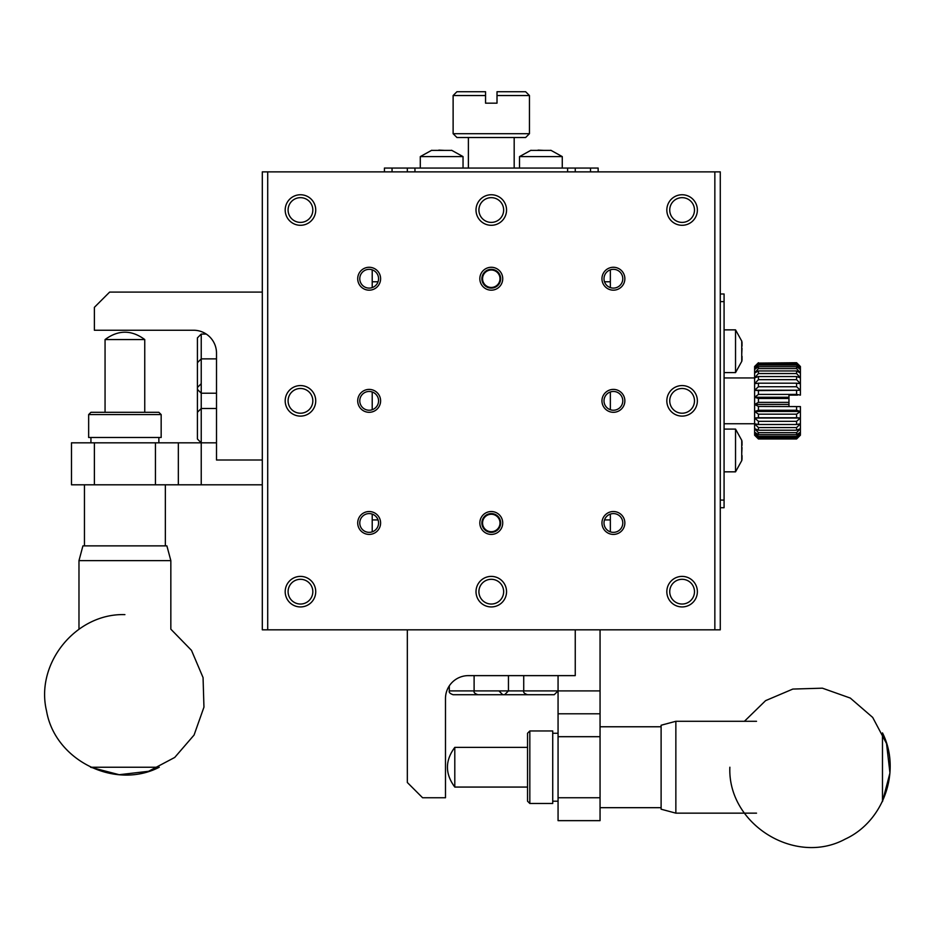 <?xml version="1.0" encoding="UTF-8"?>
<svg xmlns="http://www.w3.org/2000/svg" width="937" height="937" viewBox="0 0 937 937"><rect width="100%" height="100%" fill="white"/><g stroke="black" fill="none" stroke-linecap="round" stroke-linejoin="round"><path stroke-width="1.41" d="M600.055 690.897L600.055 713.795L558.065 713.795L558.065 690.897L600.055 690.897L600.055 629.828M600.055 713.795L600.055 820.648L558.065 820.648L558.065 713.795M372.212 519.918L378.033 519.918M604.529 519.918L610.35 519.918M610.35 281.779L604.529 281.779M378.033 281.779L372.212 281.779M600.055 797.75L558.065 797.75M600.055 736.693L558.065 736.693M514.179 137.516L514.179 168.051M449.303 685.872L449.303 690.897C448.764 692.396 450.041 693.661 453.121 694.715L554.247 694.715L558.065 690.897L558.065 675.624M456.94 137.516L525.634 137.516L529.452 133.698L453.121 133.698L456.94 137.516M262.301 484.804L71.481 484.804L71.481 442.826L94.379 442.826L94.379 484.804M720.272 293.984L724.078 293.984L724.078 507.713L720.272 507.713M155.437 484.804L155.437 442.826L94.379 442.826M178.335 484.804L178.335 442.826L155.437 442.826M178.335 442.826L201.232 442.826L201.232 484.804M485.553 95.539L453.121 95.539L456.94 91.721L485.553 91.721L485.553 103.164L497.008 103.164L497.008 92.482M497.008 91.721L525.634 91.721L529.452 95.539L497.008 95.539M741.87 460.383L735.533 471.838L735.533 429.087L724.078 429.087M735.533 471.838L724.078 471.838M741.87 361.155L735.533 372.61L735.533 329.859L724.078 329.859M735.533 372.61L724.078 372.61M741.741 460.383L741.741 440.542M742.022 447.64L741.741 453.285M741.741 361.155L741.741 341.314M742.022 348.412L741.741 354.057M201.232 383.678L197.414 387.496L197.414 439.008L201.232 442.826L216.506 442.826M206.257 334.064L201.232 334.064L197.414 337.882L197.414 389.394L201.232 393.212L201.232 442.826M742.022 455.581L742.022 459.423M742.022 445.344L742.022 441.503M742.022 356.353L742.022 360.195M742.022 346.116L742.022 342.274M144.755 339.557L105.061 339.557C118.296 329.754 131.52 329.754 144.755 339.557L144.755 412.303M124.902 412.303L90.936 412.303L88.652 414.587L161.164 414.587L158.868 412.303L124.902 412.303M88.652 414.587L88.652 437.485L161.164 437.485L161.164 414.587M454.796 747.375L454.796 787.068C444.993 773.833 444.993 760.61 454.796 747.375L527.543 747.375M527.543 767.227L527.543 801.194L529.827 803.477L529.827 730.965L527.543 733.261L527.543 767.227M529.827 803.477L552.725 803.477L552.725 730.965L529.827 730.965M744.423 721.291L765.599 700.642L792.831 689.07L822.405 688.18L850.292 698.065L872.687 717.414L886.531 743.556L889.951 772.943L882.478 801.568L882.478 732.875C901.57 770.8 883.778 821.456 845.162 839.119C795.126 866.292 727.475 824.115 729.864 767.227M675.858 813.152L661.112 809.205L661.112 725.238L675.858 721.291L675.858 813.152L756.534 813.152M170.839 560.619L78.977 560.619L82.924 545.873L166.891 545.873L170.839 560.619L170.839 629.172L191.488 650.36L203.06 677.592L203.95 707.166L194.064 735.053L174.727 757.447L148.573 771.292L119.186 774.712L90.561 767.239L159.255 767.239C114.794 790.172 54.932 760.27 46.545 710.96C35.056 663.419 76.026 613.056 124.902 614.625M796.591 363.896L800.409 367.257L796.591 362.724L800.409 366.508L800.409 369.483L796.591 365.055L796.591 363.896L758.431 363.896L758.431 365.055L754.613 369.471L758.431 366.672L796.591 366.672L800.409 369.483L800.409 373.067L796.591 368.592L796.591 366.672M796.591 383.198L800.409 383.678L796.591 379.672L796.591 376.545L800.409 377.869L796.591 373.535L796.591 370.958L800.409 373.067L800.409 390.237L796.591 386.735L796.591 383.198L758.431 383.198L758.431 386.735L754.613 390.225L754.613 383.678L758.431 383.198M796.591 414.177L800.409 411.46L796.591 410.265L796.591 406.576L800.409 406.576L800.409 418.019L796.591 417.75L796.591 414.177L758.431 414.177L758.431 417.75L754.613 418.019L758.431 421.322L796.591 421.322L800.409 418.019L800.409 423.829L796.591 424.496L796.591 421.322M796.591 436.337L800.409 432.215L796.591 434.639L796.591 432.648L800.409 428.631L796.591 430.212L796.591 427.577L800.409 423.829L800.409 434.44L796.591 437.591L796.591 436.337L758.431 436.337L758.431 437.591L754.613 434.44L754.613 432.226L758.431 436.337M796.591 438.481L800.409 434.44L796.591 438.938L758.431 438.938L754.613 435.201L758.431 438.973L796.591 438.973L800.409 435.19M796.591 365.055L758.431 365.055M796.591 363.087L758.431 363.087L796.591 362.724M796.591 368.592L758.431 368.592L758.431 366.672M796.591 386.735L758.431 386.735M796.591 373.535L758.431 373.535L758.431 370.958L796.591 370.958M796.591 379.672L758.431 379.672L758.431 376.545L796.591 376.545M758.431 390.612L800.409 390.237L800.409 395.121L796.591 394.418L758.431 394.418L758.431 390.612L754.613 390.237L754.613 397.253L758.431 394.418M796.591 394.418L796.591 390.612M796.591 417.75L758.431 417.75M758.431 398.483L788.966 398.483L788.966 402.371L758.431 402.371L758.431 398.483L754.613 397.265L754.613 404.433L758.431 406.447L796.591 406.576M796.591 410.265L758.431 410.265L758.431 406.447M796.591 424.496L758.431 424.496L758.431 421.322M796.591 437.591L758.431 437.591M796.591 430.212L758.431 430.212L758.431 427.577L796.591 427.577M796.591 434.639L758.431 434.639L758.431 432.648L796.591 432.648M796.591 438.938L758.431 438.938M758.431 363.087L754.613 367.245L758.431 363.896M758.431 362.724L754.613 366.496L754.613 373.055L758.431 370.958M758.431 368.592L754.613 373.055L754.613 377.857L758.431 376.545M758.431 373.535L754.613 377.857L754.613 383.666L758.431 379.672M758.431 410.265L754.613 411.46L758.431 414.177M758.431 402.371L754.613 404.433L754.613 423.829L758.431 427.577M758.431 424.496L754.613 423.829L754.613 428.631L758.431 432.648M758.431 430.212L754.613 428.631L754.613 432.226L758.431 434.639M754.613 435.201L758.431 438.481M714.849 171.869L267.713 171.869L267.713 629.828L714.849 629.828L714.849 171.869L720.272 171.869L720.272 629.828L714.849 629.828M300.461 606.93A15.261 15.261 0 0 1 287.237 584.032A15.261 15.261 0 0 1 313.684 584.032A15.261 15.261 0 0 1 300.461 606.93M491.281 606.93A15.261 15.261 0 0 1 478.057 584.032A15.261 15.261 0 0 1 504.504 584.032A15.261 15.261 0 0 1 491.281 606.93M682.101 606.93A15.261 15.261 0 0 1 668.877 584.032A15.261 15.261 0 0 1 695.324 584.032A15.261 15.261 0 0 1 682.101 606.93M682.101 416.11A15.261 15.261 0 0 1 668.877 393.212A15.261 15.261 0 0 1 695.324 393.212A15.261 15.261 0 0 1 682.101 416.11M682.101 225.29A15.261 15.261 0 0 1 668.877 202.392A15.261 15.261 0 0 1 695.324 202.392A15.261 15.261 0 0 1 682.101 225.29M491.281 225.29A15.261 15.261 0 0 1 478.057 202.392A15.261 15.261 0 0 1 504.504 202.392A15.261 15.261 0 0 1 491.281 225.29M300.461 225.29A15.261 15.261 0 0 1 287.237 202.392A15.261 15.261 0 0 1 313.684 202.392A15.261 15.261 0 0 1 300.461 225.29M300.461 416.11A15.261 15.261 0 0 1 287.237 393.212A15.261 15.261 0 0 1 313.684 393.212A15.261 15.261 0 0 1 300.461 416.11M369.155 534.418A11.455 11.455 0 0 1 359.246 517.247A11.455 11.455 0 0 1 379.075 517.247A11.455 11.455 0 0 1 369.155 534.418M491.281 534.418A11.455 11.455 0 0 1 481.372 517.247A11.455 11.455 0 0 1 501.201 517.247A11.455 11.455 0 0 1 491.281 534.418M613.407 534.418A11.455 11.455 0 0 1 603.487 517.247A11.455 11.455 0 0 1 623.328 517.247A11.455 11.455 0 0 1 613.407 534.418M613.407 412.303A11.455 11.455 0 0 1 603.487 395.121A11.455 11.455 0 0 1 623.328 395.121A11.455 11.455 0 0 1 613.407 412.303M613.407 290.177A11.455 11.455 0 0 1 603.487 272.995A11.455 11.455 0 0 1 623.328 272.995A11.455 11.455 0 0 1 613.407 290.177M491.281 290.177A11.455 11.455 0 0 1 481.372 272.995A11.455 11.455 0 0 1 501.201 272.995A11.455 11.455 0 0 1 491.281 290.177M369.155 290.177A11.455 11.455 0 0 1 359.246 272.995A11.455 11.455 0 0 1 379.075 272.995A11.455 11.455 0 0 1 369.155 290.177M369.155 412.303A11.455 11.455 0 0 1 359.246 395.121A11.455 11.455 0 0 1 379.075 395.121A11.455 11.455 0 0 1 369.155 412.303M267.713 171.869L262.301 171.869L262.301 629.828L267.713 629.828M300.461 604.037A12.368 12.368 0 0 0 312.829 591.669A12.368 12.368 0 0 0 300.461 579.3A12.368 12.368 0 0 0 288.092 591.669A12.368 12.368 0 0 0 300.461 604.037M491.281 604.037A12.368 12.368 0 0 0 503.649 591.669A12.368 12.368 0 0 0 491.281 579.3A12.368 12.368 0 0 0 478.912 591.669A12.368 12.368 0 0 0 491.281 604.037M682.101 604.037A12.368 12.368 0 0 0 694.481 591.669A12.368 12.368 0 0 0 682.101 579.3A12.368 12.368 0 0 0 669.732 591.669A12.368 12.368 0 0 0 682.101 604.037M682.101 413.217A12.368 12.368 0 0 0 694.481 400.849A12.368 12.368 0 0 0 682.101 388.48A12.368 12.368 0 0 0 669.732 400.849A12.368 12.368 0 0 0 682.101 413.217M682.101 222.397A12.368 12.368 0 0 0 694.481 210.029A12.368 12.368 0 0 0 682.101 197.66A12.368 12.368 0 0 0 669.732 210.029A12.368 12.368 0 0 0 682.101 222.397M491.281 222.397A12.368 12.368 0 0 0 503.649 210.029A12.368 12.368 0 0 0 491.281 197.66A12.368 12.368 0 0 0 478.912 210.029A12.368 12.368 0 0 0 491.281 222.397A12.368 12.368 0 0 0 503.649 210.029A12.368 12.368 0 0 0 491.281 197.66M300.461 222.397A12.368 12.368 0 0 0 312.829 210.029A12.368 12.368 0 0 0 300.461 197.66A12.368 12.368 0 0 0 288.092 210.029A12.368 12.368 0 0 0 300.461 222.397M300.461 413.217A12.368 12.368 0 0 0 312.829 400.849A12.368 12.368 0 0 0 300.461 388.48A12.368 12.368 0 0 0 288.092 400.849A12.368 12.368 0 0 0 300.461 413.217M369.155 532.357A9.382 9.382 0 0 0 372.212 514.097A9.382 9.382 0 0 0 359.902 521.429A9.382 9.382 0 0 0 369.155 532.357M491.281 532.357A9.382 9.382 0 0 0 500.663 522.975A9.382 9.382 0 0 0 491.281 513.593A9.382 9.382 0 0 0 481.899 522.975A9.382 9.382 0 0 0 491.281 532.357M613.407 532.357A9.382 9.382 0 0 0 622.66 521.429A9.382 9.382 0 0 0 610.35 514.097A9.382 9.382 0 0 0 613.407 532.357M613.407 410.23A9.382 9.382 0 0 0 622.66 399.303A9.382 9.382 0 0 0 610.35 391.971A9.382 9.382 0 0 0 613.407 410.23M613.407 288.104A9.382 9.382 0 0 0 622.66 277.176A9.382 9.382 0 0 0 610.35 269.844A9.382 9.382 0 0 0 613.407 288.104M491.281 288.104A9.382 9.382 0 0 0 500.663 278.722A9.382 9.382 0 0 0 491.281 269.341A9.382 9.382 0 0 0 481.899 278.722A9.382 9.382 0 0 0 491.281 288.104M369.155 288.104A9.382 9.382 0 0 0 372.212 269.844A9.382 9.382 0 0 0 359.902 277.176A9.382 9.382 0 0 0 369.155 288.104M369.155 410.23A9.382 9.382 0 0 0 372.212 391.971A9.382 9.382 0 0 0 359.902 399.303A9.382 9.382 0 0 0 369.155 410.23M372.212 391.971L372.212 409.727M372.212 514.097L372.212 531.853M372.212 269.844L372.212 287.6M610.35 531.853L610.35 514.097M610.35 409.727L610.35 391.971M610.35 287.6L610.35 269.844M262.301 460.008L216.506 460.008L216.506 353.144A22.898 22.898 0 0 0 193.608 330.246L94.379 330.246L94.379 307.348L109.641 292.086L262.301 292.086M491.281 287.448A8.726 8.726 0 0 1 483.726 274.365A8.726 8.726 0 0 1 498.835 274.365A8.726 8.726 0 0 1 491.281 287.448M491.281 531.701A8.726 8.726 0 0 0 498.835 518.606A8.726 8.726 0 0 0 483.726 518.606A8.726 8.726 0 0 0 491.281 531.701M491.281 579.3A12.368 12.368 0 0 0 480.564 597.853A12.368 12.368 0 0 0 501.998 597.853A12.368 12.368 0 0 0 491.281 579.3M216.506 393.212L201.232 393.212L201.232 358.871L197.414 362.689M724.078 377.951L754.613 377.951M598.146 171.869L598.146 168.051L575.248 168.051L575.248 171.869M575.248 168.051L407.326 168.051L407.326 171.869M754.613 418.031L800.409 418.019M754.613 411.46L800.409 411.46M754.613 404.444L788.966 404.433L788.966 402.371M788.966 398.483L788.966 397.265L754.613 397.253M800.409 390.237L754.613 390.225M575.248 629.828L575.248 675.624L468.383 675.624A22.898 22.898 0 0 0 445.485 698.533L445.485 797.75L422.587 797.75L407.326 782.489L407.326 629.828M407.326 168.051L384.428 168.051L384.428 171.869M420.291 168.051L420.291 156.596L431.746 150.26M463.042 168.051L463.042 156.596L420.291 156.596M519.52 168.051L519.52 156.596L530.974 150.26M562.27 168.051L562.27 156.596L519.52 156.596M508.451 675.624L508.451 690.897L558.065 690.897M451.587 150.388L431.746 150.388M438.844 150.107L444.489 150.388M550.815 150.388L530.974 150.388M538.072 150.107L543.718 150.388M504.645 694.715L508.451 690.897L474.11 690.897C473.572 692.396 474.848 693.661 477.929 694.715M788.966 397.265L788.966 395.121L797.563 395.121M788.966 406.447L788.966 404.433M449.303 690.897L474.11 690.897L474.11 675.624M724.078 500.077L720.272 500.077M720.272 301.62L724.078 301.62M201.232 334.064L201.232 358.871L216.506 358.871M567.611 168.051L567.611 171.869M414.95 168.051L414.95 171.869M590.509 171.869L590.509 168.051M392.053 171.869L392.053 168.051M468.383 137.516L468.383 168.051M498.917 690.897L502.736 694.715M453.121 95.539L453.121 133.698M529.452 95.539L529.452 133.698M735.533 429.087L741.87 440.542M735.533 329.859L741.87 341.314M105.061 412.303L105.061 339.557M158.868 442.826L158.868 437.485M90.936 442.826L90.936 437.485M165.357 545.873L165.357 484.804M84.459 545.873L84.459 484.804M527.543 787.068L454.796 787.068M558.065 733.261L552.725 733.261M558.065 801.194L552.725 801.194M661.112 726.772L600.055 726.772M661.112 807.682L600.055 807.682M756.534 721.291L675.858 721.291M78.977 629.172L78.977 560.619M216.506 408.485L201.232 408.485L197.414 412.303M724.078 423.747L754.613 423.747M523.724 675.624L523.724 690.897C523.186 692.396 524.462 693.661 527.543 694.715M451.587 150.26L463.042 156.596M550.815 150.26L562.27 156.596"/></g></svg>
